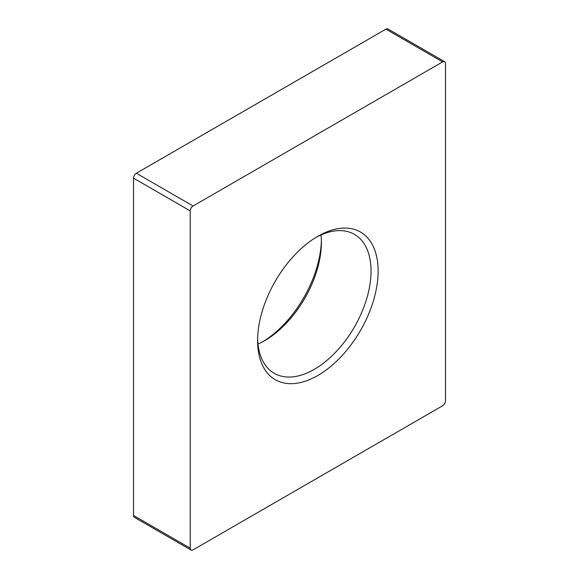 <?xml version="1.0" encoding="UTF-8"?>
<svg xmlns="http://www.w3.org/2000/svg" width="579" height="579" viewBox="0 0 579 579"><rect width="100%" height="100%" fill="white"/><g stroke="black" fill="none" stroke-linecap="round" stroke-linejoin="round"><path stroke-width="0.87" d="M262.938 341.646A85.229 49.208 120 0 0 321.381 240.423M321.012 234.922A80.22 46.313 -60 0 1 321.403 242.427A80.22 46.313 -60 0 1 264.683 340.669L264.683 340.669A80.22 46.313 -60 0 1 257.988 344.078M317.857 236.283L317.864 236.283A85.229 49.208 -60 0 1 378.13 271.081A85.229 49.208 -60 0 1 317.864 375.467A85.229 49.208 -60 0 1 257.597 340.669A85.229 49.208 -60 0 1 317.864 236.283L317.864 236.283M257.619 338.577A80.22 46.313 120 0 0 274.207 373.296A80.22 46.313 120 0 0 314.317 369.322A80.22 46.313 120 0 0 366.724 298.634A80.22 46.313 120 0 0 354.428 234.357A80.22 46.313 120 0 0 316.062 237.354M445.483 400.849L445.483 63.531A4.01 2.316 120 0 0 444.658 61.7A4.01 2.316 120 0 0 442.653 61.895L193.075 205.986A4.01 2.316 120 0 0 190.238 210.901L190.238 548.212A4.01 2.316 120 0 0 191.07 550.05A4.01 2.316 120 0 0 193.075 549.855L442.653 405.756A4.01 2.316 120 0 0 445.483 400.849M442.653 61.895L385.925 29.145L136.347 173.244L193.075 205.986M190.238 210.901L133.517 178.151L133.517 515.469L190.238 548.212M385.925 29.145A4.01 2.316 -60 0 1 387.93 28.95L444.658 61.7M191.07 550.05L134.342 517.3A4.01 2.316 -60 0 1 133.517 515.469M133.517 178.151A4.01 2.316 -60 0 1 136.347 173.244"/></g></svg>

